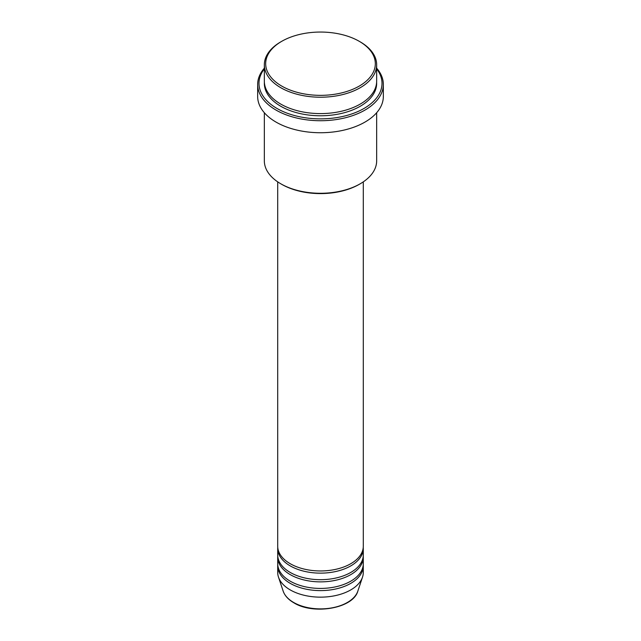 <?xml version="1.0" encoding="UTF-8"?>
<svg xmlns="http://www.w3.org/2000/svg" width="641" height="641" viewBox="0 0 641 641"><rect width="100%" height="100%" fill="white"/><g stroke="black" fill="none" stroke-linecap="round" stroke-linejoin="round"><path stroke-width="0.96" d="M277.713 181.868L277.713 546.252A42.787 24.703 0 0 0 290.245 563.719A42.787 24.703 0 0 0 336.878 569.072A42.787 24.703 0 0 0 363.287 546.252L363.287 181.868M277.753 547.342A42.787 24.703 0 0 0 277.713 548.432A42.787 24.703 0 0 0 290.245 565.899A42.787 24.703 0 0 0 336.878 571.259A42.787 24.703 0 0 0 363.287 548.432A42.787 24.703 0 0 0 363.247 547.342M277.713 548.432L277.713 554.986A42.787 24.703 0 0 0 290.245 572.453A42.787 24.703 0 0 0 336.878 577.805A42.787 24.703 0 0 0 363.287 554.986L363.287 548.432M277.753 556.076A42.787 24.703 0 0 0 277.713 557.165A42.787 24.703 0 0 0 290.245 574.632A42.787 24.703 0 0 0 336.878 579.993A42.787 24.703 0 0 0 363.287 557.165A42.787 24.703 0 0 0 363.247 556.076M277.713 557.165L277.713 563.719A42.787 24.703 0 0 0 290.245 581.187A42.787 24.703 0 0 0 336.878 586.539A42.787 24.703 0 0 0 363.287 563.719L363.287 557.165M277.753 564.809A42.787 24.703 0 0 0 277.713 565.899A42.787 24.703 0 0 0 290.245 583.366A42.787 24.703 0 0 0 336.878 588.726A42.787 24.703 0 0 0 363.287 565.899A42.787 24.703 0 0 0 363.247 564.809M281.736 86.078A54.822 31.649 0 0 0 359.264 86.078A54.822 31.649 0 0 0 359.264 41.32L360.21 41.865A56.16 32.419 180 0 1 376.66 64.789A56.16 32.419 180 0 1 341.99 94.748A56.16 32.419 180 0 1 280.79 87.721A56.16 32.419 180 0 1 264.34 64.789A56.16 32.419 180 0 1 280.79 41.865L281.736 41.32A54.822 31.649 0 0 0 281.736 86.078M360.21 183.791L359.264 184.336A54.822 31.649 180 0 1 281.736 184.336L280.79 183.791A56.16 32.419 0 0 0 360.21 183.791A56.16 32.419 0 0 0 376.66 160.867L376.66 112.736M264.34 68.867A61.504 35.511 0 0 0 277.008 108.465A61.504 35.511 0 0 0 355.37 112.608A61.504 35.511 0 0 0 376.66 68.867M376.66 68.162A62.842 36.281 180 0 1 383.342 84.444A62.842 36.281 180 0 1 344.546 117.968A62.842 36.281 180 0 1 276.063 110.1A62.842 36.281 180 0 1 257.658 84.444A62.842 36.281 180 0 1 264.34 68.162M264.34 64.789L264.34 81.167A56.16 32.419 0 0 0 280.79 104.098A56.16 32.419 0 0 0 341.99 111.125A56.16 32.419 0 0 0 376.66 81.167L376.66 64.789M257.658 84.444L257.658 96.454A62.842 36.281 0 0 0 276.063 122.111A62.842 36.281 0 0 0 344.546 129.971A62.842 36.281 0 0 0 383.342 96.454L383.342 84.444M277.713 565.899L277.713 572.453A42.787 24.703 0 0 0 278.49 577.132A42.787 24.703 0 0 0 290.245 589.92A42.787 24.703 0 0 0 333.04 596.066A42.787 24.703 0 0 0 362.51 577.132A42.787 24.703 0 0 0 363.287 572.453L363.287 565.899M360.21 41.865L359.264 41.32A54.822 31.649 0 0 0 281.736 41.32M264.34 112.736L264.34 160.867A56.16 32.419 0 0 0 280.79 183.791L281.736 184.336M293.602 602.452A38.035 21.962 0 0 0 331.645 607.924A38.035 21.962 0 0 0 357.846 591.09C353.295 608.389 313.585 615.2 293.85 602.804C288.338 599.599 284.772 595.697 283.154 591.09A38.035 21.962 0 0 0 293.602 602.452M376.628 82.256A56.16 32.419 180 0 1 342.863 113.096A56.16 32.419 180 0 1 280.79 106.278A56.16 32.419 180 0 1 264.372 82.256M357.846 591.09L362.51 577.132M283.154 591.09L278.49 577.132"/></g></svg>
